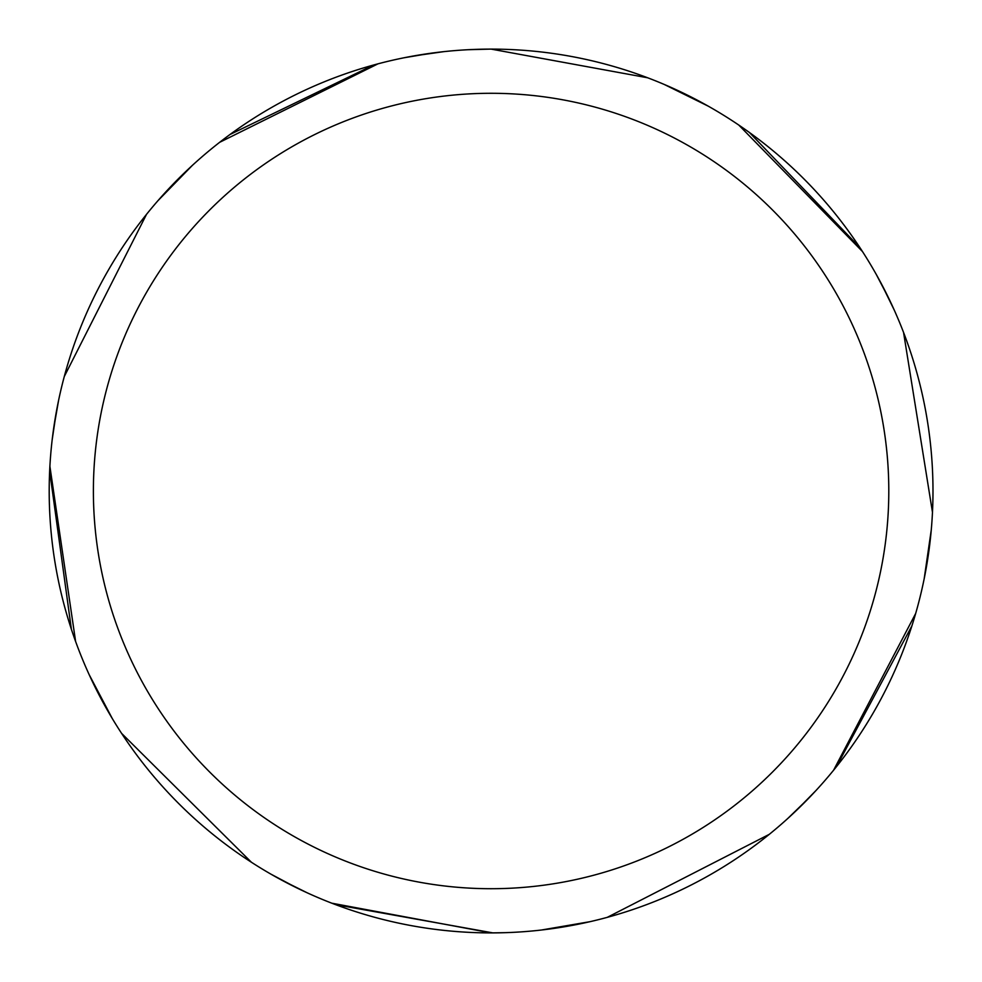 <?xml version="1.0" encoding="UTF-8"?>
<svg xmlns="http://www.w3.org/2000/svg" width="982" height="982" viewBox="0 0 982 982"><rect width="100%" height="100%" fill="white"/><g stroke="black" fill="none" stroke-linecap="round" stroke-linejoin="round"><path stroke-width="1.47" d="M491.098 49.112A441.9 441.9 0 0 1 932.986 491A441.9 441.9 0 0 1 491.098 932.9A441.9 441.9 0 0 1 49.198 491A441.9 441.9 0 0 1 491.098 49.112M491.098 93.29A397.71 397.71 0 0 1 888.796 491A397.71 397.71 0 0 1 491.098 888.71A397.71 397.71 0 0 1 93.388 491A397.71 397.71 0 0 1 491.098 93.29M492.866 932.888L335.66 904.655M297.767 888.366L271.253 874.324M104.755 705.506L89.792 676.021M75.602 641.442L49.886 466.29M52.169 439.838L56.391 411.593M64.296 376.499L146.539 214.309M157.93 200.709L192.411 165.332M697.269 100.152L704.953 104.313M889.14 299.093L893.325 308.017M571.745 925.474L544.9 929.61M505.865 932.654L491.098 932.9L331.818 903.194M307.341 892.884L282.067 880.338M251.404 862.245L121.608 733.382M112.255 718.493L89.19 674.708M929.23 548.545L924.86 575.366M911.91 625.853L836.48 766.647M809.266 797.654L787.724 818.534M575.673 924.725L543.009 929.831M926.517 566.307L924.946 574.9M796.611 810.26L789.418 816.999M467.616 49.726L491.086 49.1L647.678 77.787M664.09 84.378L708.427 106.24M681.213 92.099L705.371 104.534M749.389 132.46L859.974 247.697M881.063 283.16L894.258 310.103M929.733 544.556L924.504 577.195M915.666 613.492L833.571 770.244M816.189 790.301L796.23 810.629M769.274 834.344L607.257 917.36M590.072 921.668L541.364 930.028M554.02 928.395L545.366 929.549M677.58 90.381L707.003 105.442M738.783 125.058L862.466 251.527M876.177 274.248L889.324 299.473M903.55 332.407L932.47 512.248M931.267 529.912L924.172 578.828M183.094 174.133L189.416 168.106M431.577 53.126L441.36 51.911M102.815 701.97L90.577 677.715M71.379 629.241L49.652 471.004M53.433 429.932L58.589 400.374M167.713 189.845L191.134 166.51M219.587 142.353L378.045 63.805M403.909 57.791L432.117 53.053M94.554 686.013L90.774 678.132M56.269 412.293L58.122 402.62M281.871 880.228L273.241 875.465M170.463 186.911L189.759 167.787M229.911 134.546L373.688 64.984M413.925 55.9L443.631 51.665"/></g></svg>
